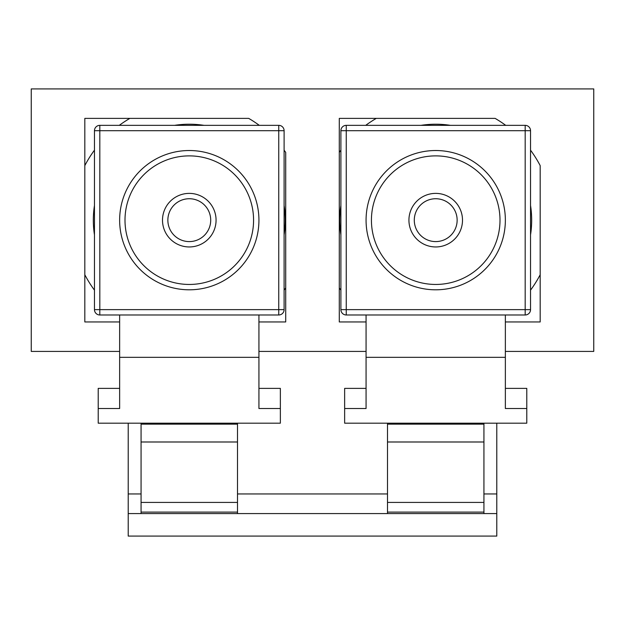 <?xml version="1.0" encoding="UTF-8"?>
<svg xmlns="http://www.w3.org/2000/svg" width="625" height="625" viewBox="0 0 625 625"><rect width="100%" height="100%" fill="white"/><g stroke="black" fill="none" stroke-linecap="round" stroke-linejoin="round"><path stroke-width="0.94" d="M435.711 284.453A64.289 64.289 0 0 0 500 220.164A64.289 64.289 0 0 0 435.711 155.883A64.289 64.289 0 0 0 371.43 220.164A64.289 64.289 0 0 0 435.711 284.453A64.289 64.289 0 0 1 371.43 220.164A64.289 64.289 0 0 1 435.711 155.883M435.711 241.594A21.43 21.43 0 0 0 457.141 220.164A21.43 21.43 0 0 0 435.711 198.734A21.43 21.43 0 0 0 414.289 220.164A21.43 21.43 0 0 0 435.711 241.594M435.711 193.383A26.789 26.789 0 0 1 462.5 220.164A26.789 26.789 0 0 1 435.711 246.953A26.789 26.789 0 0 1 408.93 220.164A26.789 26.789 0 0 1 435.711 193.383M526.789 423.18L344.641 423.18L344.641 408.516L366.07 408.516L366.07 357.336L505.359 357.336L505.359 408.516L526.789 408.516L526.789 423.18M530.539 130.703L530.539 309.633L525.18 309.633L525.18 130.703L346.25 130.703L346.25 309.633L525.18 309.633L525.18 314.984L346.25 314.984A5.359 5.359 0 0 1 340.891 309.633L340.891 130.703A5.359 5.359 0 0 1 346.25 125.344L525.18 125.344L525.18 130.703L530.539 130.703A5.359 5.359 0 0 0 525.18 125.344A5.359 5.359 0 0 1 530.539 130.703M525.18 314.984A5.359 5.359 0 0 0 530.539 309.633A5.359 5.359 0 0 1 525.18 314.984M366.07 314.984L366.07 357.336M505.359 314.984L505.359 357.336M366.07 388.383L344.641 388.383L344.641 408.516M505.359 388.383L526.789 388.383L526.789 408.516M387.5 423.18L387.5 424.141L483.93 424.141L483.93 502.422L387.5 502.422L387.5 513.586M483.93 423.18L483.93 424.141M483.93 441.992L387.5 441.992L387.5 502.422M483.93 502.422L483.93 512.094L387.5 512.094M483.93 512.094L483.93 513.586M387.5 441.992L387.5 424.141M340.891 290.156A117.859 117.859 0 0 1 339.289 287.93L339.289 321.953L366.07 321.953L339.289 321.953L339.289 118.383L495.125 118.383A117.859 117.859 0 0 1 505.711 125.344M530.539 150.172A117.859 117.859 0 0 1 540.18 165.602L540.18 321.953L505.359 321.953L540.18 321.953L540.18 274.734A117.859 117.859 0 0 1 530.539 290.156M340.891 234.852A95.953 95.953 0 0 1 340.891 205.477M421.023 125.344A95.953 95.953 0 0 1 450.398 125.344M530.539 205.477A95.953 95.953 0 0 1 530.539 234.852M365.719 125.344A117.859 117.859 0 0 1 376.297 118.383L339.289 118.383L339.289 152.398A117.859 117.859 0 0 1 340.891 150.172M189.289 284.453A64.289 64.289 0 0 0 253.57 220.164A64.289 64.289 0 0 0 189.289 155.883A64.289 64.289 0 0 0 125 220.164A64.289 64.289 0 0 0 189.289 284.453A64.289 64.289 0 0 1 125 220.164A64.289 64.289 0 0 1 189.289 155.883M189.289 241.594A21.43 21.43 0 0 0 210.711 220.164A21.43 21.43 0 0 0 189.289 198.734A21.43 21.43 0 0 0 167.859 220.164A21.43 21.43 0 0 0 189.289 241.594M189.289 193.383A26.789 26.789 0 0 1 216.07 220.164A26.789 26.789 0 0 1 189.289 246.953A26.789 26.789 0 0 1 162.5 220.164A26.789 26.789 0 0 1 189.289 193.383M280.359 423.18L98.211 423.18L98.211 408.516L119.641 408.516L119.641 357.336L258.93 357.336L258.93 408.516L280.359 408.516L280.359 423.18M284.109 130.703L284.109 309.633L278.75 309.633L278.75 130.703L99.82 130.703L99.82 309.633L278.75 309.633L278.75 314.984L99.82 314.984A5.359 5.359 0 0 1 94.461 309.633L94.461 130.703A5.359 5.359 0 0 1 99.82 125.344L278.75 125.344L278.75 130.703L284.109 130.703A5.359 5.359 0 0 0 278.75 125.344A5.359 5.359 0 0 1 284.109 130.703M278.75 314.984A5.359 5.359 0 0 0 284.109 309.633A5.359 5.359 0 0 1 278.75 314.984M119.641 314.984L119.641 357.336M258.93 314.984L258.93 357.336M119.641 388.383L98.211 388.383L98.211 408.516M258.93 388.383L280.359 388.383L280.359 408.516M141.07 423.18L141.07 424.141L237.5 424.141L237.5 502.422L141.07 502.422L141.07 513.586M237.5 423.18L237.5 424.141M237.5 441.992L141.07 441.992L141.07 502.422M237.5 502.422L237.5 512.094L141.07 512.094M237.5 512.094L237.5 513.586M141.07 441.992L141.07 424.141M94.461 290.156A117.859 117.859 0 0 1 84.82 274.734L84.82 321.953L119.641 321.953L84.82 321.953L84.82 118.383L248.703 118.383A117.859 117.859 0 0 1 259.281 125.344M284.109 150.172A117.859 117.859 0 0 1 285.711 152.398L285.711 321.953L258.93 321.953L285.711 321.953L285.711 287.93A117.859 117.859 0 0 1 284.109 290.156M94.461 234.852A95.953 95.953 0 0 1 94.461 205.477M174.602 125.344A95.953 95.953 0 0 1 203.977 125.344M284.109 205.477A95.953 95.953 0 0 1 284.109 234.852M119.289 125.344A117.859 117.859 0 0 1 129.875 118.383L84.82 118.383L84.82 165.602A117.859 117.859 0 0 1 94.461 150.172M119.641 351.414L31.25 351.414L31.25 88.914L593.75 88.914L593.75 351.414L505.359 351.414M366.07 351.414L258.93 351.414M128.211 423.18L128.211 536.086L496.789 536.086L496.789 513.586L128.211 513.586M496.789 423.18L496.789 513.586M435.711 150.523A69.641 69.641 0 0 1 505.359 220.164A69.641 69.641 0 0 1 435.711 289.805A69.641 69.641 0 0 1 366.07 220.164A69.641 69.641 0 0 1 435.711 150.523M346.25 125.344A5.359 5.359 0 0 0 340.891 130.703L346.25 130.703L346.25 125.344M340.891 309.633A5.359 5.359 0 0 0 346.25 314.984L346.25 309.633L340.891 309.633M189.289 150.523A69.641 69.641 0 0 1 258.93 220.164A69.641 69.641 0 0 1 189.289 289.805A69.641 69.641 0 0 1 119.641 220.164A69.641 69.641 0 0 1 189.289 150.523M99.82 125.344A5.359 5.359 0 0 0 94.461 130.703L99.82 130.703L99.82 125.344M94.461 309.633A5.359 5.359 0 0 0 99.82 314.984L99.82 309.633L94.461 309.633M496.789 493.945L483.93 493.945M387.5 493.945L237.5 493.945M141.07 493.945L128.211 493.945"/></g></svg>
